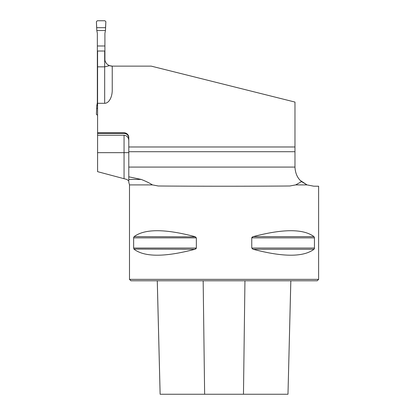 <?xml version="1.0" encoding="UTF-8"?>
<svg xmlns="http://www.w3.org/2000/svg" width="415" height="415" viewBox="0 0 415 415"><rect width="100%" height="100%" fill="white"/><g stroke="black" fill="none" stroke-linecap="round" stroke-linejoin="round"><path stroke-width="0.62" d="M124.059 178.668L124.059 152.658L97.582 152.658L97.582 171.66L126.783 179.425L128.79 180.93L128.79 176.821L141.204 179.425C145.904 181.267 149.654 183.093 152.45 184.903L158.265 185.993C193.094 186.299 255.012 186.299 289.846 185.993L295.656 184.903L307.048 184.903L313.719 186.185L307.048 184.903L301.56 181.614L295.656 184.903M97.582 152.658L97.582 133.371L124.059 133.371C126.974 133.697 128.551 135.337 128.79 138.283M128.79 176.821L128.79 151.714L294.972 151.714L294.972 102.069L151.247 66.135L112.242 66.135L112.242 90.117A13.187 7.563 90 0 1 104.673 103.309L97.582 103.309L97.582 51.014L104.673 51.014L104.673 58.572C104.979 62.089 106.603 64.45 109.544 65.643L112.242 66.135A7.563 7.563 0 0 1 110.364 65.902M294.972 151.714L294.972 167.271C295.376 173.543 297.571 178.326 301.56 181.614M300.346 180.468L307.048 184.903M97.582 103.309L97.582 132.8L124.059 132.8A4.726 4.726 0 0 1 128.79 137.526L128.79 151.714M294.972 146.983L128.79 146.983M128.79 140.846C128.728 137.609 127.156 135.726 124.059 135.197L97.582 135.197M97.582 133.371L97.582 132.8M128.79 182.076L128.79 179.425L141.204 179.425M318.611 186.185L318.611 279.362L129.496 279.362L129.496 184.903L152.45 184.903M318.611 186.226L313.719 186.185M252.662 236.841L252.299 237.043M252.185 237.126L251.91 237.411M252.662 249.078L253.223 249.28L251.76 248.051L251.76 237.868L253.223 236.638C283.155 228.743 303.412 228.743 313.999 236.638L314.461 237.868L314.461 248.051L313.999 249.28C303.412 257.175 283.155 257.175 253.223 249.28L313.999 249.28M314.331 248.787L314.414 248.502M133.646 237.868L134.107 236.638C144.695 228.743 164.957 228.743 194.884 236.638L196.347 237.868L196.347 248.051L194.884 249.28C164.957 257.175 144.695 257.175 134.107 249.28L133.646 248.051L133.646 237.868L196.347 237.868M195.444 236.841L134.107 236.638M133.78 237.131L133.692 237.416M133.931 249.078L194.884 249.28M195.444 249.078L195.807 248.876M195.922 248.793L196.196 248.507M318.611 279.362L317.195 280.784L130.917 280.784L129.496 279.362M157.269 280.784L160.123 394.25L287.984 394.25L290.822 280.784M97.582 66.846L104.673 66.846L109.544 65.643M105.462 30.523L105.872 21.694L104.922 20.75L97.333 20.75L96.389 21.694L96.799 30.523L105.462 30.523L104.912 33.325L104.912 45.982L97.349 45.982L97.349 102.728L96.799 105.535L97.582 105.535M97.349 45.982L97.349 33.325L96.799 30.523M104.912 60.44L104.912 45.982M97.582 115.308L96.389 114.364L96.799 105.535M105.54 27.686L96.721 27.686L105.54 27.686L105.872 21.694L104.922 20.75L97.333 20.75L96.389 21.694L96.721 27.686M97.582 108.372L96.721 108.372M128.79 167.079L294.972 167.079M204.637 394.25L203.163 280.784M160.133 394.25L157.285 280.784M243.47 394.25L244.943 280.784M133.646 248.051L196.347 248.051M253.223 236.638L313.999 236.638M251.76 237.868L314.461 237.868M251.76 248.051L314.461 248.051M104.673 103.309L104.673 58.572M124.059 135.197L124.059 152.658L128.79 152.658M124.059 133.371L124.059 132.8M129.496 184.903L128.754 182.097M287.984 394.25L290.837 280.784"/></g></svg>
